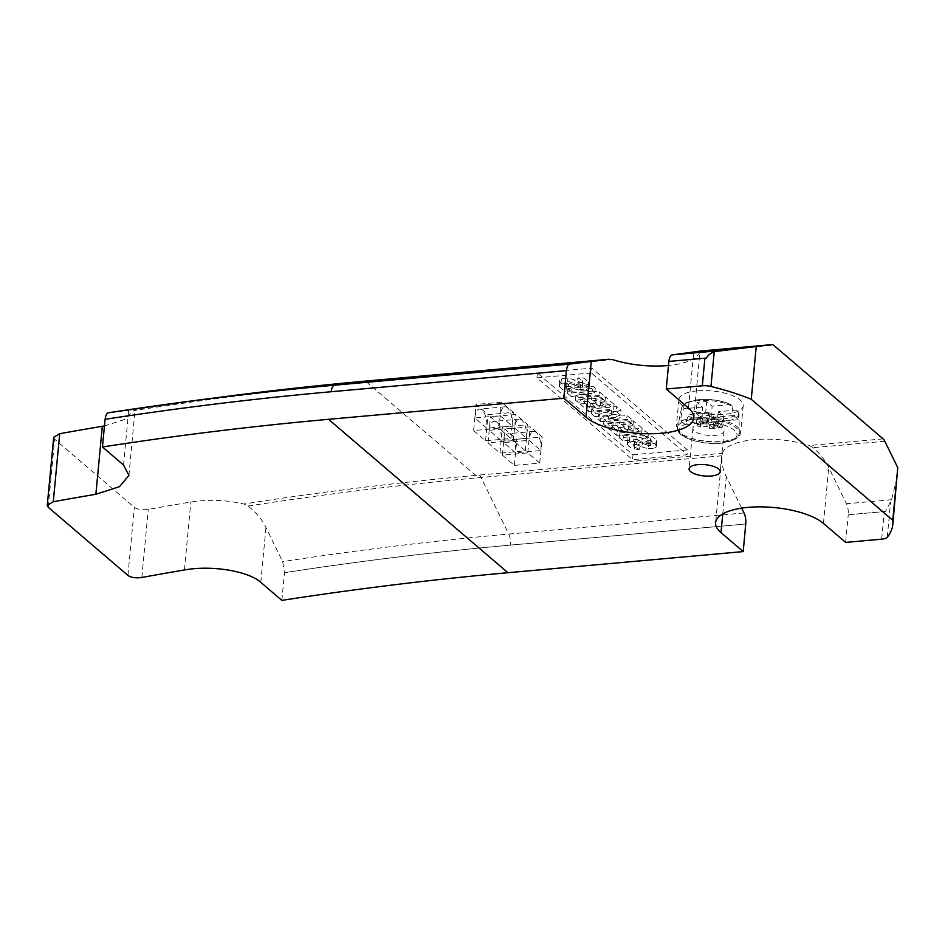 <?xml version="1.0" encoding="UTF-8"?>
<svg xmlns="http://www.w3.org/2000/svg" width="945" height="945" viewBox="0 0 945 945"><rect width="100%" height="100%" fill="white"/><g stroke="black" fill="none" stroke-linecap="round" stroke-linejoin="round"><path stroke-width="0.71" stroke-dasharray="4.72 3.54" d="M718.436 411.677L716.664 421.659L722.76 426.88L723.764 416.237L718.436 411.677L736.746 410.035L738.458 411.477L738.21 419.734A29.838 10.797 -174.6 0 0 733.344 415.564L732.304 406.22L730.331 404.555L712.034 406.196L706.706 401.649A19.278 6.969 -174.6 0 0 697.032 402.511L702.359 407.071L702.123 418.363L696.028 413.154L697.032 402.511M732.304 406.22A28.846 10.43 -174.6 0 0 697.977 400.633A28.846 10.43 -174.6 0 0 681.581 407.98L686.448 402.546L698.65 399.511C711.03 398.707 721.921 400.444 731.312 404.743L730.331 404.555A26.767 9.686 -174.6 0 0 699.028 399.652A26.767 9.686 -174.6 0 0 684.05 408.712L681.995 410.732L680.565 420.301A29.838 10.797 -174.6 0 0 685.432 424.47L688.149 416.001L690.452 414.193L708.762 412.552L714.089 417.099A19.278 6.969 -174.6 0 0 723.764 416.237M688.149 416.001A28.846 10.43 -174.6 0 0 722.488 421.588A28.846 10.43 -174.6 0 0 738.966 413.402L738.458 411.477A28.846 10.43 -174.6 0 1 738.966 413.402L739.297 432.916A31.02 11.21 -174.6 0 0 695.225 419.19A31.02 11.21 -174.6 0 0 677.589 427.093L677.589 427.093A31.02 11.21 -174.6 0 0 721.578 441.717A31.02 11.21 -174.6 0 0 739.297 432.916L737.065 437.842L734.265 439.838L720.87 443.24C700.54 445.355 675.167 436.625 677.494 427.731L681.581 407.98A28.846 10.43 -174.6 0 0 681.995 410.732M718.224 417.076L711.928 417.643L709.66 415.705A11.942 4.312 -174.6 0 0 700.044 416.568L702.312 418.505L696.016 419.072A11.942 4.312 -174.6 0 0 696.04 419.474A11.942 4.312 -174.6 0 0 700.552 422.947L706.848 422.38L709.116 424.329A11.942 4.312 -174.6 0 0 718.732 423.466L716.464 421.517L722.76 420.962A11.942 4.312 -174.6 0 0 718.224 417.076L717.562 422.391A10.572 3.827 5.4 0 1 720.941 425.274L714.207 425.876L716.676 427.99A10.572 3.827 5.4 0 1 709.53 428.628L707.049 426.514L700.316 427.116A10.572 3.827 5.4 0 1 696.949 424.293A10.572 3.827 5.4 0 1 696.949 424.234L703.682 423.632L701.202 421.517A10.572 3.827 5.4 0 1 708.36 420.879L710.829 422.994L717.562 422.391M722.76 420.962L720.941 425.274M711.928 417.643L710.829 422.994M709.66 415.705L708.36 420.879M700.044 416.568L701.202 421.517M702.312 418.505L703.682 423.632M696.016 419.072L696.949 424.234M700.552 422.947L700.316 427.116M716.464 421.517L714.207 425.876M718.732 423.466L716.676 427.99M709.116 424.329L709.53 428.628M706.848 422.38L707.049 426.514M722.76 426.88A19.278 6.969 5.4 0 1 713.085 427.742L706.99 422.533L708.762 412.552M713.085 427.742L714.089 417.099M696.028 413.154A19.278 6.969 5.4 0 1 705.691 412.292L706.706 401.649M705.691 412.292L711.786 417.501L712.034 406.196M733.344 415.564L711.786 417.501M702.123 418.363L680.565 420.301M702.359 407.071L684.05 408.712M738.21 419.734L716.664 421.659M706.99 422.533L685.432 424.47M503.602 442.591A14.069 6.001 -95.1 0 1 508.315 433.696A14.069 6.001 -95.1 0 1 510.808 434.641A14.069 6.001 -95.1 0 1 515.557 452.809L503.602 442.591L528.952 440.323L540.906 450.541L515.557 452.809M540.906 450.541A14.069 6.001 84.9 0 0 536.169 432.373A14.069 6.001 84.9 0 0 533.677 431.416A14.069 6.001 84.9 0 0 528.952 440.323M489.215 430.294A14.069 6.001 -95.1 0 1 493.928 421.387A14.069 6.001 -95.1 0 1 496.42 422.344A14.069 6.001 -95.1 0 1 501.169 440.512L489.215 430.294L514.564 428.014L526.519 438.232L501.169 440.512M526.519 438.232A14.069 6.001 84.9 0 0 521.782 420.064A14.069 6.001 84.9 0 0 519.289 419.107A14.069 6.001 84.9 0 0 514.564 428.014M474.827 417.985A14.069 6.001 -95.1 0 1 479.54 409.09A14.069 6.001 -95.1 0 1 482.033 410.035A14.069 6.001 -95.1 0 1 486.781 428.215L474.827 417.985L500.177 415.717L512.131 425.935L486.781 428.215M512.131 425.935A14.069 6.001 84.9 0 0 507.394 407.767A14.069 6.001 84.9 0 0 504.902 406.811A14.069 6.001 84.9 0 0 500.177 415.717M697.316 390.864A32.307 11.683 -174.6 0 0 678.876 399.558A32.307 11.683 -174.6 0 0 724.756 414.335A32.307 11.683 -174.6 0 0 743.195 405.641A32.307 11.683 -174.6 0 0 697.316 390.864M694.752 417.95A32.307 11.683 -174.6 0 0 676.313 426.644A32.307 11.683 -174.6 0 0 722.204 441.421A32.307 11.683 -174.6 0 0 740.644 432.727A32.307 11.683 -174.6 0 0 694.752 417.95M701.84 424.01A15.628 5.658 -174.6 0 0 692.909 428.215A15.628 5.658 -174.6 0 0 715.117 435.361A15.628 5.658 -174.6 0 0 724.035 431.156A15.628 5.658 -174.6 0 0 701.84 424.01M578.305 397.349L603.3 395.104L599.473 391.832L579.592 389.612L595.232 388.206L592.964 386.269L567.969 388.513L571.678 391.679L591.747 393.876L575.907 395.293L578.305 397.349L577.844 402.18L602.839 399.936L603.3 395.104M602.839 399.936L599.012 396.664L599.473 391.832M599.012 396.664L579.131 394.455L579.592 389.612M579.131 394.455L594.783 393.049L595.232 388.206M594.783 393.049L592.503 391.1L592.964 386.269M592.503 391.1L567.508 393.344L567.969 388.513M567.508 393.344L571.217 396.51L571.678 391.679M571.217 396.51L591.298 398.707L591.747 393.876M591.298 398.707L575.446 400.125L575.907 395.293M575.446 400.125L577.844 402.18M606.324 421.305L631.319 419.06L627.055 415.422L608.804 414.205L620.983 410.224L616.766 406.61L591.771 408.854L595.185 411.784L611.71 410.307L598.504 414.619L600.736 416.532L620.499 417.867L604.032 419.344L606.324 421.305L605.863 426.148L630.87 423.903L631.319 419.06M630.87 423.903L626.606 420.253L627.055 415.422M626.606 420.253L608.344 419.037L608.804 414.205M608.344 419.037L620.534 415.068L620.983 410.224M620.534 415.068L616.305 411.453L616.766 406.61M616.305 411.453L591.31 413.697L591.771 408.854M591.31 413.697L594.736 416.627L595.185 411.784M594.736 416.627L611.25 415.138L611.71 410.307M611.25 415.138L598.043 419.45L598.504 414.619M598.043 419.45L600.288 421.364L600.736 416.532M600.288 421.364L620.038 422.698L620.499 417.867M620.038 422.698L603.571 424.175L604.032 419.344M603.571 424.175L605.863 426.148M623.369 435.881L648.364 433.637L644.927 430.696L619.932 432.94L623.369 435.881L622.909 440.713L647.904 438.468L648.364 433.637M647.904 438.468L644.466 435.527L644.927 430.696M644.466 435.527L619.471 437.771L619.932 432.94M619.471 437.771L622.909 440.713M634.65 445.012L639.789 444.552A28.763 10.395 5.4 0 1 634.591 441.622A8.186 2.953 5.4 0 1 633.563 440.216A2.055 0.744 5.4 0 1 633.563 440.169A2.055 0.744 5.4 0 1 634.745 439.614A2.362 0.85 5.4 0 1 637.119 439.897A128.201 46.364 5.4 0 1 642.612 442.059A11.257 4.075 -174.6 0 0 648.896 443.654A7.595 2.74 -174.6 0 0 655.204 443.122A9.19 3.319 -174.6 0 0 656.822 441.48A9.19 3.319 -174.6 0 0 656.574 440.571A26.992 9.757 -174.6 0 0 650.845 435.928L646.049 436.366A21.664 7.832 5.4 0 1 651.022 439.673A3.26 1.181 5.4 0 1 651.223 440.146A3.26 1.181 5.4 0 1 650.951 440.559A1.642 0.591 5.4 0 1 649.487 440.736A7.395 2.67 5.4 0 1 646.734 439.921L642.588 438.291A11.706 4.229 -174.6 0 0 636.221 436.72A8.092 2.929 -174.6 0 0 629.677 437.287A9.934 3.591 -174.6 0 0 627.882 439.082A9.934 3.591 -174.6 0 0 628.094 439.968A35.39 12.793 -174.6 0 0 634.65 445.012L634.189 449.844L639.34 449.383L639.789 444.552M639.34 449.383A28.763 10.395 5.4 0 1 634.142 446.465L634.591 441.622M634.142 446.465A8.186 2.953 5.4 0 1 633.115 445.06A2.055 0.744 5.4 0 1 633.115 445A2.055 0.744 5.4 0 1 634.284 444.445L634.745 439.614M634.284 444.445A2.362 0.85 5.4 0 1 636.658 444.741L637.119 439.897M636.658 444.741A128.201 46.364 5.4 0 1 642.151 446.902L642.612 442.059M642.151 446.902A11.257 4.075 -174.6 0 0 648.447 448.497L648.896 443.654M648.447 448.497A7.595 2.74 -174.6 0 0 654.743 447.965L655.204 443.122M654.743 447.965A9.19 3.319 -174.6 0 0 656.362 446.312A9.19 3.319 -174.6 0 0 656.125 445.414A26.992 9.757 -174.6 0 0 650.396 440.772L650.845 435.928M650.396 440.772L645.589 441.197L646.049 436.366M645.589 441.197A21.664 7.832 5.4 0 1 650.573 444.516L651.022 439.673M650.573 444.516A3.26 1.181 5.4 0 1 650.762 444.977A3.26 1.181 5.4 0 1 650.491 445.39L650.951 440.559M650.491 445.39A1.642 0.591 5.4 0 1 649.026 445.567L649.487 440.736M649.026 445.567A7.395 2.67 5.4 0 1 646.274 444.764L646.734 439.921M646.274 444.764L642.127 443.134L642.588 438.291M642.127 443.134A11.706 4.229 -174.6 0 0 635.761 441.563L636.221 436.72M635.761 441.563A8.092 2.929 -174.6 0 0 629.216 442.118L629.677 437.287M629.216 442.118A9.934 3.591 -174.6 0 0 627.433 443.926A9.934 3.591 -174.6 0 0 627.634 444.8L628.094 439.968M627.634 444.8A35.39 12.793 -174.6 0 0 634.189 449.844M642.151 428.321L633.433 420.868L628.957 421.269L634.225 425.782L628.543 426.289L623.936 422.356L619.66 422.734L624.267 426.667L618.384 427.199L613.116 422.698L608.438 423.112L617.144 430.566L642.151 428.321L641.69 433.153L632.973 425.711L633.433 420.868M632.973 425.711L628.508 426.112L628.957 421.269M628.508 426.112L633.776 430.613L634.225 425.782M633.776 430.613L628.082 431.121L628.543 426.289M628.082 431.121L623.487 427.187L623.936 422.356M623.487 427.187L619.211 427.577L619.66 422.734M619.211 427.577L623.806 431.511L624.267 426.667M623.806 431.511L617.924 432.03L618.384 427.199M617.924 432.03L612.655 427.53L613.116 422.698M612.655 427.53L607.978 427.955L608.438 423.112M607.978 427.955L616.695 435.397L617.144 430.566M616.695 435.397L641.69 433.153M614.12 404.354L605.414 396.912L600.937 397.313L606.206 401.814L600.524 402.322L595.917 398.388L591.641 398.778L596.248 402.712L590.353 403.243L585.085 398.731L580.419 399.156L589.125 406.598L614.12 404.354L613.659 409.197L604.954 401.743L605.414 396.912M604.954 401.743L600.477 402.145L600.937 397.313M600.477 402.145L605.745 406.657L606.206 401.814M605.745 406.657L600.063 407.165L600.524 402.322M600.063 407.165L595.456 403.231L595.917 398.388M595.456 403.231L591.18 403.609L591.641 398.778M591.18 403.609L595.787 407.543L596.248 402.712M595.787 407.543L589.904 408.075L590.353 403.243M589.904 408.075L584.636 403.574L585.085 398.731M584.636 403.574L579.958 403.987L580.419 399.156M579.958 403.987L588.664 411.441L589.125 406.598M588.664 411.441L613.659 409.197M566.386 386.635L571.524 386.174A28.763 10.395 5.4 0 1 566.327 383.257A8.186 2.953 5.4 0 1 565.299 381.851A2.055 0.744 5.4 0 1 565.299 381.792A2.055 0.744 5.4 0 1 566.468 381.237A2.362 0.85 5.4 0 1 568.855 381.532A128.201 46.364 5.4 0 1 574.336 383.694A11.257 4.075 -174.6 0 0 580.632 385.288A7.595 2.74 -174.6 0 0 586.939 384.757A9.19 3.319 -174.6 0 0 588.558 383.103A9.19 3.319 -174.6 0 0 588.31 382.205A26.992 9.757 -174.6 0 0 582.581 377.563L577.785 377.988A21.664 7.832 5.4 0 1 582.758 381.308A3.26 1.181 5.4 0 1 582.959 381.768A3.26 1.181 5.4 0 1 582.687 382.182A1.642 0.591 5.4 0 1 581.21 382.359A7.395 2.67 5.4 0 1 578.47 381.556L574.324 379.925A11.706 4.229 -174.6 0 0 567.957 378.354A8.092 2.929 -174.6 0 0 561.413 378.91A9.934 3.591 -174.6 0 0 559.617 380.717A9.934 3.591 -174.6 0 0 559.818 381.591A35.39 12.793 -174.6 0 0 566.386 386.635L565.925 391.478L571.063 391.017L571.524 386.174M571.063 391.017A28.763 10.395 5.4 0 1 565.866 388.088L566.327 383.257M565.866 388.088A8.186 2.953 5.4 0 1 564.838 386.682A2.055 0.744 5.4 0 1 564.838 386.635A2.055 0.744 5.4 0 1 566.02 386.08L566.468 381.237M566.02 386.08A2.362 0.85 5.4 0 1 568.394 386.363L568.855 381.532M568.394 386.363A128.201 46.364 5.4 0 1 573.887 388.525L574.336 383.694M573.887 388.525A11.257 4.075 -174.6 0 0 580.171 390.12L580.632 385.288M580.171 390.12A7.595 2.74 -174.6 0 0 586.479 389.588L586.939 384.757M586.479 389.588A9.19 3.319 -174.6 0 0 588.097 387.946A9.19 3.319 -174.6 0 0 587.861 387.037A26.992 9.757 -174.6 0 0 582.132 382.394L582.581 377.563M582.132 382.394L577.324 382.831L577.785 377.988M577.324 382.831A21.664 7.832 5.4 0 1 582.297 386.139L582.758 381.308M582.297 386.139A3.26 1.181 5.4 0 1 582.498 386.611A3.26 1.181 5.4 0 1 582.226 387.025L582.687 382.182M582.226 387.025A1.642 0.591 5.4 0 1 580.762 387.202L581.21 382.359M580.762 387.202A7.395 2.67 5.4 0 1 578.009 386.387L578.47 381.556M578.009 386.387L573.863 384.757L574.324 379.925M573.863 384.757A11.706 4.229 -174.6 0 0 567.496 383.186L567.957 378.354M567.496 383.186A8.092 2.929 -174.6 0 0 560.952 383.753L561.413 378.91M560.952 383.753A9.934 3.591 -174.6 0 0 559.156 385.548A9.934 3.591 -174.6 0 0 559.369 386.434L559.818 381.591M559.369 386.434A35.39 12.793 -174.6 0 0 565.925 391.478M591.405 372.956L536.937 377.846L632.559 459.613L687.027 454.722L591.405 372.956L591.853 368.125L537.398 373.015L633.02 454.781L632.559 459.613M537.398 373.015L536.937 377.846M633.02 454.781L687.487 449.891L687.027 454.722M687.487 449.891L591.853 368.125M502.409 455.171L514.363 465.389L539.713 463.109L527.771 452.891L502.409 455.171L504.878 429.054L516.832 439.271L542.182 436.992L530.239 426.774L504.878 429.054M527.771 452.891L530.239 426.774M539.713 463.109L542.182 436.992M514.363 465.389L516.832 439.271M488.022 442.862L499.976 453.092L525.326 450.812L513.371 440.594L488.022 442.862L490.49 416.745L502.445 426.975L527.794 424.695L515.84 414.477L490.49 416.745M513.371 440.594L515.84 414.477M525.326 450.812L527.794 424.695M499.976 453.092L502.445 426.975M473.634 430.566L485.588 440.783L510.938 438.504L498.984 428.286L473.634 430.566L476.103 404.448L488.057 414.666L513.407 412.386L501.452 402.168L476.103 404.448M498.984 428.286L501.452 402.168M510.938 438.504L513.407 412.386M485.588 440.783L488.057 414.666M745.759 523.967L510.489 545.088A3952.073 3277.154 -49.5 0 0 284.421 572.67L284.469 572.705A3952.073 3277.13 130.5 0 1 510.536 545.123L745.806 524.014M566.457 370.664L331.187 391.773A3952.073 3277.154 -49.5 0 0 105.119 419.356L105.131 419.308M741.648 508.126L726.28 476.717C722.807 469.547 721.354 462.601 721.933 455.868L722.358 453.305L475.725 475.37L366.388 381.886L612.868 359.691M108.545 412.752L135.088 409.433L124.421 419.568L104.458 425.923M128.922 475.418L135.088 409.433A3994.361 3312.225 -49.5 0 1 225.784 396.498M53.688 437.287L54.656 439.212L134.355 507.359C137.627 509.556 142.258 510.241 148.259 509.426A3995.306 3313.005 130.5 0 1 190.855 502.019C209.034 499.255 226.705 499.917 243.857 504.004L248.086 506.047C256.331 512.651 262.297 519.797 265.97 527.464L282.661 561.637L284.421 572.67M281.858 600.382L284.469 572.705M693.843 417.95L699.891 351.883A56.854 20.554 5.4 0 1 668.481 365.479M699.891 351.883L773.672 345.256M883.162 438.882L809.393 445.497L813.149 447.682C819.988 453.742 825.186 460.357 828.73 467.527L846.448 503.756A10.419 4.441 -95.1 0 1 848.208 514.777L884.296 511.576A10.419 3.768 -174.6 0 0 885.583 511.422L891.572 499.716L897.36 476.28M722.358 453.305A56.854 20.554 5.4 0 1 809.393 445.497M479.375 475.111A10.419 4.441 -95.1 0 1 481.052 477.485L721.945 455.773L715.613 522.668M885.583 511.422L848.208 514.777M706.281 358.12L668.906 361.462A10.419 4.441 -95.1 0 1 668.918 361.427M845.645 542.406L848.256 514.812M720.492 443.099A28.941 10.466 -174.6 0 0 734.277 430.247A28.941 10.466 -174.6 0 0 695.91 422.072A28.941 10.466 -174.6 0 0 682.125 434.924A28.941 10.466 -174.6 0 0 720.492 443.099M690.452 414.193A26.767 9.686 -174.6 0 0 721.767 419.096A26.767 9.686 -174.6 0 0 736.746 410.035M656.125 445.414L656.574 440.571M564.838 386.682L565.299 381.851M587.861 387.037L588.31 382.205M248.086 506.047A3994.361 3312.225 -49.5 0 1 481.052 477.485L508.729 534.067A10.419 4.441 -95.1 0 1 510.489 545.088L510.536 545.123M366.388 381.886A3995.306 3313.005 -49.5 0 0 134.521 410.52M368.207 380.859A10.419 4.441 -95.1 0 1 369.885 381.496M475.725 475.37A3995.306 3313.005 -49.5 0 0 243.857 504.004M743.999 512.958L508.729 534.067A3961.558 3285.021 -49.5 0 0 282.661 561.637M123.535 465.011L128.721 410.106M884.827 441.244L813.149 447.682M891.572 499.716L846.448 503.756M823.438 523.412L828.73 467.527M881.685 539.17L884.296 511.576M887.272 537.209L890.556 502.374M722.76 513.903L726.28 476.717M688.468 408.004L693.748 352.119M141.833 577.466L148.259 509.426M127.929 575.422L134.355 507.359M48.23 507.276L54.656 439.212M184.429 569.977L190.855 502.019M260.785 582.356L265.97 527.464M696.949 424.293L696.04 419.474M533.677 431.416L508.315 433.696M519.289 419.107L493.928 421.387M504.902 406.811L479.54 409.09M678.876 399.558L676.313 426.644M692.909 428.215L689.07 468.85M656.362 446.312L656.822 441.48M650.762 444.977L651.223 440.146M627.433 443.926L627.882 439.082M564.838 386.635L565.299 381.792M588.097 387.946L588.558 383.103M582.498 386.611L582.959 381.768M559.156 385.548L559.617 380.717M724.035 431.156L720.196 471.791M743.195 405.641L740.644 432.727"/><path stroke-width="1.42" d="M711.278 475.996A15.628 5.658 5.4 0 1 689.07 468.85A15.628 5.658 5.4 0 1 697.989 464.633A15.628 5.658 5.4 0 1 720.196 471.791A15.628 5.658 5.4 0 1 711.278 475.996M331.14 391.738A3952.073 3277.177 -49.5 0 0 105.072 419.32L102.462 446.985A3908.142 3240.748 130.5 0 1 328.541 419.32L563.811 398.211L566.421 370.629L331.14 391.738M105.119 419.356C105.58 415.387 106.714 413.189 108.545 412.752L193.536 400.692A3961.558 3285.021 -49.5 0 0 108.545 412.752M104.458 425.923L102.308 426.301A3995.306 3313.453 -49.5 0 0 59.712 433.708L53.688 437.287L47.25 505.351L53.274 501.748A3908.142 3241.173 130.5 0 1 95.882 494.27L119.507 486.663L128.922 475.418L123.535 465.011L102.462 446.985M563.811 398.211L586.018 417.194A56.854 20.554 -174.6 0 0 648.672 433.755A56.854 20.554 -174.6 0 0 693.843 417.95A56.854 20.554 -174.6 0 0 688.468 408.004L666.26 389.021L702.3 385.784A10.419 3.768 5.4 0 1 710.959 386.458A156.327 56.535 5.4 0 1 751.251 399.274L892.777 520.282A156.327 56.535 5.4 0 1 892.812 524.487A156.327 56.535 5.4 0 1 887.272 537.209A10.419 3.768 5.4 0 1 881.685 539.17L845.645 542.406L823.438 523.412A56.854 20.554 -174.6 0 0 760.784 506.863A56.854 20.554 -174.6 0 0 715.613 522.668A56.854 20.554 -174.6 0 0 720.988 532.614L743.195 551.596L745.759 523.967A10.419 4.441 84.9 0 0 743.999 512.958L741.648 508.126M743.195 551.596L507.926 572.717A3908.142 3240.712 -49.5 0 0 281.858 600.382L260.785 582.356C248.488 571.111 211.798 564.968 184.429 569.977A3908.142 3240.724 -49.5 0 0 141.833 577.466C135.82 578.293 131.19 577.608 127.929 575.422L48.23 507.276L47.25 505.351M668.481 365.479A56.854 20.554 5.4 0 1 612.868 359.691L608.934 359.254L569.882 364.073A10.419 4.441 84.9 0 0 566.457 370.664L566.421 370.629M892.812 524.487L897.75 467.657L884.827 441.244A10.419 4.441 84.9 0 0 883.162 438.882L773.672 345.256A10.419 4.441 84.9 0 0 771.911 344.618A10.419 4.441 84.9 0 0 771.829 344.63L714.255 351.623C710.64 353.111 707.982 355.273 706.281 358.12A10.419 3.768 -174.6 0 0 704.911 358.19L668.871 361.427L666.26 389.021M668.918 361.427A10.419 4.441 -95.1 0 1 672.332 354.883L700.162 351.067L771.829 344.63M331.199 391.738A10.419 4.441 -95.1 0 1 334.613 385.194L368.054 380.87A10.419 4.441 -95.1 0 1 368.125 380.859L609.088 359.23L368.054 380.87A3994.361 3312.225 -49.5 0 0 225.808 396.498A3994.361 3312.225 -49.5 0 0 225.784 396.498L368.125 380.859A10.419 4.441 -95.1 0 1 368.207 380.859M751.251 399.274L756.224 346.65M892.777 520.282L897.75 467.657M569.882 364.073L334.613 385.194A3961.558 3285.021 -49.5 0 0 193.536 400.692L225.808 396.498M717.444 350.831L672.332 354.883M720.988 532.614L722.76 513.903M586.018 417.194L591.298 361.309M702.3 385.784L704.911 358.19M710.959 386.458L714.255 351.623M507.926 572.717L328.541 419.32M53.274 501.748L59.712 433.708M95.882 494.27L102.308 426.301M771.911 344.618L700.162 351.067"/></g></svg>
